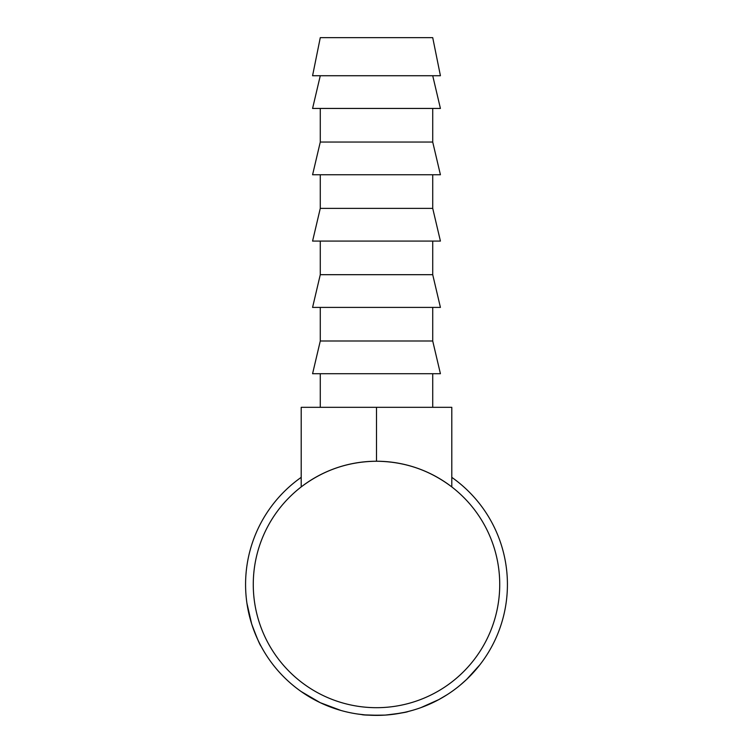<?xml version="1.0" encoding="UTF-8"?>
<svg xmlns="http://www.w3.org/2000/svg" width="753" height="753" viewBox="0 0 753 753"><rect width="100%" height="100%" fill="white"/><g stroke="black" fill="none" stroke-linecap="round" stroke-linejoin="round"><path stroke-width="1.13" d="M432.721 37.65L320.279 37.65L312.58 75.733L440.42 75.733L432.721 37.65M320.279 75.733L312.58 108.441L440.42 108.441L432.721 75.733M320.279 108.441L320.279 142.044L312.58 174.762L440.42 174.762L432.721 142.044L320.279 142.044M432.721 108.441L432.721 142.044M320.279 174.762L320.279 208.365L312.58 241.082L440.42 241.082L432.721 208.365L320.279 208.365M432.721 174.762L432.721 208.365M320.279 241.082L320.279 274.685L312.58 307.403L440.42 307.403L432.721 274.685L320.279 274.685M432.721 241.082L432.721 274.685M320.279 307.403L320.279 341.005L312.58 373.714L440.42 373.714L432.721 341.005L320.279 341.005M432.721 307.403L432.721 341.005M320.279 373.714L320.279 407.326M432.721 373.714L432.721 407.326M476.273 669.238L473.806 672.053M472.3 673.7L471.143 674.923M469.213 676.9L467.895 678.208M466.973 679.102L460.224 685.117M442.34 697.626L438.745 699.65M435.902 701.137L434.189 701.994M433.173 702.483L431.657 703.208M429.483 704.187L428.702 704.535M428.335 704.686L421.614 707.368M438.886 699.565L420.833 707.66M385.263 715.096L383.456 715.199M382.863 715.237L380.02 715.341M379.653 715.35L365.29 714.908M364.829 714.87L357.289 713.976M412.832 710.248L407.806 711.594M404.615 712.338L394.007 714.211M388.19 714.861L386.835 714.983M341.1 710.512L320.279 702.7L301.134 691.518M263.334 650.3L261.027 646.178C259.889 645.039 256.764 637.612 251.653 623.908L246.918 603.2M258.571 641.33L257.517 639.09M255.154 633.612L252.942 627.767M252.556 626.637L251.85 624.519M250.74 620.858L249.883 617.771M248.829 613.488L247.85 608.753M247.662 607.746L247.549 607.125M451.8 477.355A130.928 130.928 0 0 1 376.5 715.388A130.928 130.928 0 0 1 301.2 477.355M499.728 584.46A123.228 123.228 0 0 1 376.5 707.688A123.228 123.228 0 0 1 253.272 584.46A123.228 123.228 0 0 1 376.5 461.241A123.228 123.228 0 0 1 499.728 584.46M451.8 486.918C429.53 470.07 404.427 461.504 376.5 461.241C348.573 461.504 323.47 470.07 301.2 486.918L301.2 407.326L451.8 407.326L451.8 486.918M408.267 711.472C406.921 712.263 399.231 713.477 385.188 715.096C370.853 715.341 362.993 715.152 361.619 714.541M447.414 694.52L438.924 699.546L425.991 705.674M479.887 664.786L466.7 679.366M466.248 679.79L464.102 681.757M376.5 461.241L376.5 407.326"/></g></svg>

